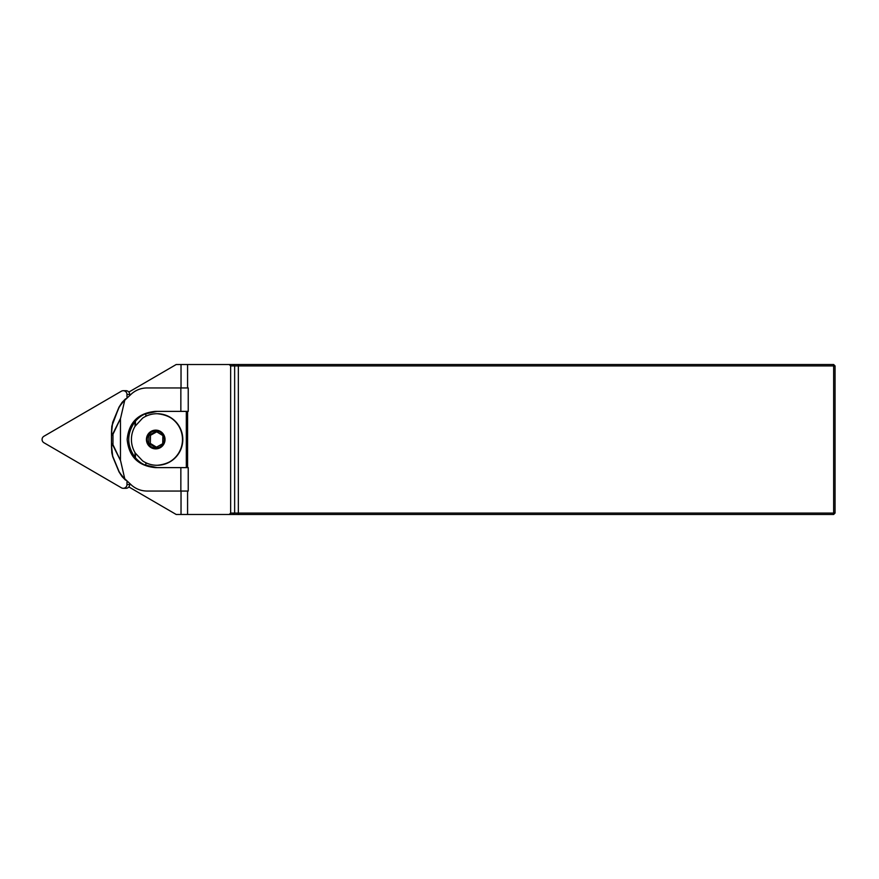 <?xml version="1.0" encoding="UTF-8"?>
<svg xmlns="http://www.w3.org/2000/svg" width="879" height="879" viewBox="0 0 879 879"><rect width="100%" height="100%" fill="white"/><g stroke="black" fill="none" stroke-linecap="round" stroke-linejoin="round"><path stroke-width="1.32" d="M187.579 387.947L187.579 364.521L181.03 364.521L181.03 387.947M187.579 467.617L187.579 411.383M181.03 491.053L181.03 514.479L187.579 514.479L187.579 491.053M187.579 514.479L229.221 514.479L230.65 513.072L230.65 365.928L229.221 364.521L187.579 364.521M128.85 486.933L176.207 514.479L181.03 514.479M181.03 364.521L176.207 364.521L128.85 392.067M229.221 364.521L833.644 364.521L835.05 365.928L835.05 513.072L833.644 514.479L229.221 514.479M230.65 513.072L833.644 513.072L833.644 365.928L230.65 365.928M833.644 364.521L833.644 365.928L835.05 365.928M835.05 513.072L833.644 513.072L833.644 514.479M180.854 411.383L188.238 411.383L188.238 387.947L180.854 387.947L180.854 411.383L155.341 411.383C138.245 413.053 128.85 422.414 127.158 439.478C128.839 456.564 138.234 465.936 155.341 467.617L188.238 467.617L188.238 491.053L147.068 491.053C141.398 490.987 136.377 489.153 131.993 485.571L124.752 478.769L120.588 460.739L112.765 445.071A1.879 0.934 -26.5 0 1 112.973 444.686L120.588 460.739M145.87 462.75L145.87 465.211C142.464 464.233 138.992 461.772 135.443 457.849L135.025 457.311C126.642 445.422 126.642 433.545 135.025 421.689L135.443 421.151C138.992 417.217 142.464 414.767 145.87 413.789L157.187 411.383M135.443 453.245L135.025 452.652A25.656 25.458 -90 0 1 135.025 426.348L142.596 418.14A25.777 25.579 90 0 1 182.491 439.5A25.777 25.579 90 0 1 142.596 460.86L135.443 453.245L135.443 457.849M145.87 465.211L157.187 467.617M186.315 467.617L186.315 411.383M145.87 416.25L145.87 413.789M112.765 445.071C111.919 443.434 111.567 444.28 111.71 447.609L112.699 456.201L119.083 471.594L121.807 475.781A1.879 1.472 135.5 0 0 122.302 476.836L125.323 479.901M120.588 418.261L112.973 434.314A1.879 0.934 -153.5 0 1 112.765 433.929L120.588 418.261L124.752 400.231L131.993 393.429C136.377 389.847 141.398 388.013 147.068 387.947L180.854 387.947M124.752 400.231L121.807 403.219A1.879 1.472 -135.5 0 1 122.302 402.164L125.323 399.099M120.456 419.338L120.456 459.662M180.854 467.617L180.854 491.053M111.82 426.161L119.028 407.153M121.807 403.219L119.083 407.406A1.879 0.714 -157.4 0 1 119.039 407.065A1.879 0.714 -157.4 0 1 119.094 406.999L122.038 402.428M122.038 476.572L119.094 472.001A1.879 0.714 157.4 0 1 119.039 471.935L112.655 456.542A1.879 0.714 157.4 0 0 112.699 456.619L111.82 452.839M111.71 447.609A1.879 0.714 177.1 0 1 111.523 447.323A1.879 0.714 177.1 0 1 111.534 447.235L111.49 445.873C111.501 443.686 111.996 443.291 112.973 444.686L112.973 434.314C111.996 435.709 111.501 435.314 111.49 433.127L111.534 431.765A1.879 0.714 2.9 0 1 111.523 431.677A1.879 0.714 2.9 0 1 111.71 431.391C111.567 434.72 111.919 435.566 112.765 433.929M111.985 453.037A1.879 0.714 177.1 0 1 111.798 452.751A1.879 0.714 177.1 0 1 111.809 452.652L111.545 447.422M112.699 456.201A1.879 0.714 157.4 0 0 112.655 456.542L111.49 445.906M119.083 471.594A1.879 0.714 157.4 0 0 119.039 471.935L125.532 480.143M111.545 431.578L111.809 426.348A1.879 0.714 2.9 0 1 111.798 426.249A1.879 0.714 2.9 0 1 111.985 425.963L111.71 431.391M119.083 407.406L112.699 422.799A1.879 0.714 -157.4 0 1 112.655 422.458A1.879 0.714 -157.4 0 1 112.699 422.381M147.211 439.313A8.581 8.526 90 0 1 163.197 435.369A8.581 8.526 90 0 1 157.759 447.84A8.581 8.526 90 0 1 147.211 439.313M155.66 447.62L148.771 443.412L148.936 435.292L156.001 431.38L162.89 435.588L162.714 443.708L155.66 447.62M148.771 443.412L150.309 443.412L150.485 435.292L156.781 431.809M148.936 435.292L150.485 435.292M156.517 447.191L150.309 443.412M126.983 481.373L126.983 484.549A3.747 3.725 90 0 1 123.258 488.295L125.972 488.295A3.747 3.725 -90 0 0 129.696 484.549L129.696 483.648M126.983 394.451A3.747 3.725 -90 0 0 123.258 390.705L125.972 390.705A3.747 3.725 90 0 1 129.696 394.451L126.983 394.451L126.983 397.627M129.696 395.352L129.696 394.451M123.258 488.295A3.747 3.725 90 0 1 121.401 487.801L43.95 442.752A3.747 3.725 90 0 1 43.95 436.248L121.401 391.199A3.747 3.725 -90 0 1 123.258 390.705M233.265 364.521L234.649 365.928L234.649 513.072L233.265 514.479M238.341 364.521L238.341 514.479M135.025 457.311L135.025 452.652M121.807 475.781L124.752 478.769M135.443 421.151L135.443 425.755M135.025 426.348L135.025 421.689M119.028 471.847L112.699 456.619M112.699 422.799L111.985 425.963M146.43 439.302A9.372 9.306 90 0 1 160.549 431.49A9.372 9.306 90 0 1 160.209 447.719A9.372 9.306 90 0 1 146.43 439.302M157.22 413.723A25.777 25.579 90 0 1 182.799 439.5A25.777 25.579 90 0 1 157.22 465.277C172.471 463.837 180.997 455.465 182.799 440.148C181.59 424.161 173.064 415.349 157.22 413.723L156.912 413.723M129.696 484.549L126.983 484.549M111.49 433.094L112.655 422.458L119.039 407.065L125.532 398.857M111.49 433.127L111.49 445.873"/></g></svg>
